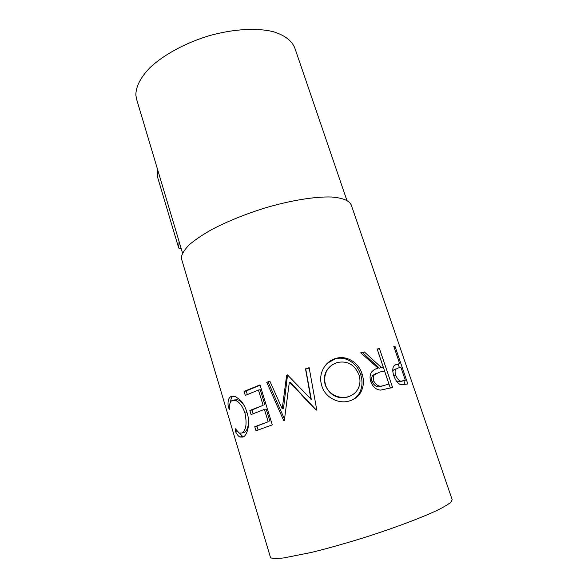 <?xml version="1.0" encoding="UTF-8"?>
<svg xmlns="http://www.w3.org/2000/svg" width="588" height="588" viewBox="0 0 588 588"><rect width="100%" height="100%" fill="white"/><g stroke="black" fill="none" stroke-linecap="round" stroke-linejoin="round"><path stroke-width="0.88" d="M398.679 363.862L399.708 363.729L393.776 346.347L394.974 346.281L407.837 383.964L401.06 384.758C398.098 383.832 395.687 380.855 393.828 375.835C392.402 371.447 392.416 368.161 393.864 365.971L394.577 365.207L398.679 363.862L394.886 364.994M381.245 367.404L383.192 366.949L377.143 349.007L379.444 348.537L392.586 387.477L380.583 390.109C376.099 389.778 372.843 386.992 370.815 381.744C369.573 377.908 369.874 374.63 371.726 371.903C373.527 369.852 375.666 368.603 378.15 368.154L360.723 352.815L364.325 351.925L381.245 367.404L379.216 368.22L362.649 352.704L361.061 353.094M349.956 400.766C339.07 404.632 325.046 397.62 321.842 385.926L321.026 382.685C318.99 372.145 325.943 360.914 335.792 358.459C346.494 354.909 358.695 362.583 362.054 373.836C364.215 380.465 363.781 386.639 360.738 392.358C358.305 396.474 354.704 399.281 349.956 400.766M309.2 367.978L305.738 369.088L311.287 399.384L287.429 374.887L286.65 375.159L282.225 408.836L269.855 381.156L266.754 382.31L283.842 420.868L284.313 420.707L289.333 382.222L303.246 396.202L290.156 382.237L289.333 382.222M310.964 399.289L305.517 368.852L309.148 367.684L316.77 409.976L316.248 410.145L301.82 395.239M254.758 426.704L268.165 421.758L264.387 409.424L251.076 414.54L249.849 410.498L263.13 405.33L258.441 390.042L245.277 395.415L244.057 391.41L259.999 384.883L272.288 424.874L255.993 430.769L254.758 426.704L256.919 426.131L258.095 429.99M235.465 431.467L235.457 428.799L239.14 433.04L241.764 433.069C246.078 430.409 247.136 423.735 244.931 413.063C242.55 406.117 239.382 401.898 235.428 400.406L231.929 400.604C229.945 401.78 229.188 404.713 229.658 409.388L228.342 407.602C227.512 401.751 228.313 398.12 230.746 396.702L235.104 396.408L240.036 399.796C243.079 402.964 245.402 407.197 247.011 412.489C250.686 423.632 247.247 435.855 242.873 437.075L239.897 437.038C238.361 436.237 236.883 434.378 235.465 431.467L236.891 431.041M181.618 259.227L270.406 557.24L271.112 557.946C273.302 558.629 277.551 558.622 283.842 557.916L311.442 552.426C329.353 548.023 348.927 542.445 370.168 535.683C397.745 526.708 422.529 517.271 437.487 510.178C444.153 506.841 448.732 504.092 451.231 501.931L452.135 499.587L351.396 205.374C349.669 200.714 343.047 197.928 331.536 197.009C315.197 196.436 290.619 200.383 264.828 208.02C245.123 214.208 227.563 221.316 212.15 229.335C202.867 234.575 195.334 239.632 189.556 244.505C184.897 249.165 182.177 253.325 181.413 256.985L181.707 259.529M346.846 200.273L295.014 48.606C292.287 41.013 285.084 35.39 273.413 31.73C257.007 27.643 233.421 28.937 209.372 35.662C185.404 42.887 163.486 54.846 149.874 67.745C140.436 77.616 135.769 86.781 135.865 95.219L136.651 99.394M243.41 432.592L244.285 432.342C246.681 431.225 248.114 427.792 248.584 422.052M241.764 433.069L244.285 432.342M244.931 413.063L247.019 412.526M244.277 405.727C242.146 402.508 239.977 400.516 237.773 399.744L234.45 399.928M228.342 407.602L229.548 407.256M230.665 401.758C230.819 398.818 231.657 396.922 233.193 396.077M230.746 396.702L233.091 396.084M243.689 436.634L242.55 436.303L239.485 433.18M268.165 421.758L256.919 426.131M269.921 421.339L266.151 409.042L264.387 409.424M253.149 413.717L252.017 409.968L249.849 410.498M263.13 405.33L252.017 409.968M264.894 404.956L260.219 389.712L258.441 390.042M247.327 394.541L246.232 390.932L244.057 391.41M260.102 385.221L246.232 390.932M287.664 375.129L286.65 375.159M287.495 375.188L283.482 408.623L282.225 408.836M269.988 381.458L266.754 382.31M284.496 419.112L268.231 382.112M316.388 410.101L303.246 396.202M327.281 363.281L335.013 359.003C345.369 355.556 357.269 363.274 360.628 374.49C362.811 381.2 362.399 387.411 359.386 393.115C357.644 396.084 355.248 398.363 352.19 399.95M335.792 358.459L335.013 359.003M362.054 373.836L360.628 374.49M330.662 366.045C326.259 369.654 324.142 374.438 324.311 380.399L325.23 385.111C329.794 395.268 337.247 399.252 347.589 397.069L350.492 395.878M358.915 374.718C354.667 364.611 347.449 360.547 337.269 362.517C329.015 365.31 324.789 371.204 324.576 380.208L325.465 384.802C328.155 394.394 339.666 399.517 348.419 396.65C352.66 395.298 355.85 392.725 357.989 388.933C360.268 384.53 360.576 379.789 358.915 374.718M347.589 397.069L348.419 396.65M374.85 369.345L376.07 368.808M378.15 368.154L376.217 368.948M364.325 351.925L362.649 352.704M383.192 366.949L379.216 368.22M379.444 348.537L377.283 349.419M377.32 349.412L390.344 388.065M376.269 373.277L372.652 375.489C371.491 377.136 371.278 379.194 372.02 381.663C374.703 386.463 377.988 387.955 381.862 386.118L388.947 384.03L384.537 370.954L379.51 372.13L374.38 374.813C373.211 376.474 372.99 378.525 373.725 380.958L372.02 381.663M388.947 384.03L381.862 386.118M373.725 380.958C376.445 385.772 379.811 387.242 383.817 385.375M399.708 363.729L396.172 364.758M394.974 346.281L393.894 346.67M398.245 364.244L399.45 367.787M403.875 380.774L405.139 384.486M395.878 368.823L393.401 370.072L392.821 371.528M393.909 376.063L395.724 375.401C394.871 372.652 394.886 370.594 395.768 369.227L398.348 367.934L401.031 367.61L405.345 380.267L400.105 381.663L396.327 380.943M405.345 380.267L400.105 381.663M395.724 375.401C398.047 380.186 400.34 381.987 402.589 380.803M157.312 168.602L157.496 176.885L178.708 248.055L181.229 248.687M179.075 241.47L178.708 248.055M136.497 98.887L182.545 253.097M237.773 399.744L235.428 400.406M242.55 436.303L239.897 437.038M359.386 393.115L360.738 392.358M374.38 374.813L372.652 375.489M395.768 369.227L393.401 370.072"/></g></svg>
